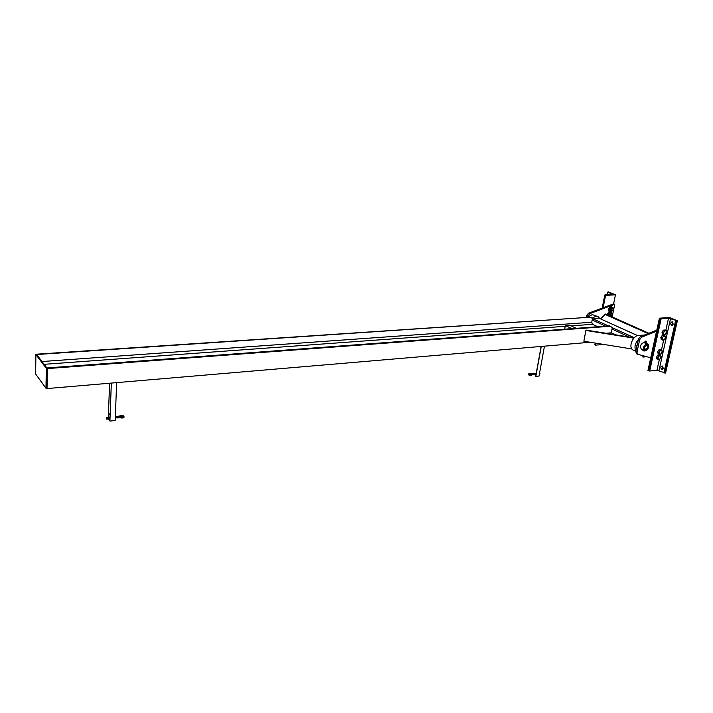<?xml version="1.0" encoding="UTF-8"?>
<svg xmlns="http://www.w3.org/2000/svg" width="713" height="713" viewBox="0 0 713 713"><rect width="100%" height="100%" fill="white"/><g stroke="black" fill="none" stroke-linecap="round" stroke-linejoin="round"><path stroke-width="1.07" d="M635.934 350.93C634.124 347.365 634.935 343.55 638.376 339.486M639.463 335.502L638.483 335.466C632.814 335.573 628.224 347.142 632.743 349.878L633.893 350.422M587.94 316.92L592.298 314.593L597.289 316.376M599.713 318.444L598.341 316.848L595.97 316.251L592.004 318.194M637.654 335.609L598.822 318.105L592.45 318.542L591.728 322.249L41.987 361.536M585.934 330.083L583.885 341.242L585.934 330.083L633.144 337.623L633.001 339.21M631.219 347.659L630.969 348.826L583.885 341.242M585.988 330.476L633.251 338.033M605.854 333.265L611.255 332.828L615.524 334.807M584.99 334.932L584.785 336.001M565.364 325.511L571.933 328.657L576.238 328.328L569.651 325.199L565.364 325.511L564.669 329.201M36.408 354.539L590.72 317.178L592.458 318.542M590.72 317.178L36.416 354.209M611.255 332.828L612.315 327.606L609.695 325.823L46.871 367.961L47.343 368.585L47.031 388.558L45.989 388.273L46.292 368.309L47.085 368.247L46.782 388.202M597.726 326.723L592.521 324.317L591.728 322.249M610.586 326.233L47.343 368.585M590.221 342.267L47.031 388.558M46.292 368.309L35.882 354.575L36.657 354.521L47.085 368.247M35.882 354.575L35.65 374.04L45.989 388.273M544.474 346.161L539.019 376.072L535.828 376.411L541.051 346.456M541.265 346.438L535.828 376.411M109.071 413.7L109.347 414.788L109.071 413.7M111.335 383.077L109.918 421.071L108.554 419.369M109.588 383.22L108.349 416.953M116.656 382.623L115.167 420.518L109.918 421.071M531.541 375.154L531.06 374.53M531.684 373.897L530.133 373.648C526.987 372.979 529.091 376.901 531.604 375.234L531.158 374.503M530.133 373.648L530.41 374.539M531.827 374.985L533.654 374.477L533.315 373.737L531.711 373.906L531.702 375.002M539.358 374.209L540.035 373.817L539.688 373.077M120.684 417.818L121.165 416.668M120.435 417.827L120.969 417.961L121.388 416.659L121.87 417.23M106.576 418.647L106.326 417.675L106.576 418.647M119.356 416.339L119.427 417.675M120.452 415.75L116.745 416.606M120.943 417.952C127.083 418.656 122.752 413.861 120.577 415.679L120.827 416.526M108.118 416.971L108.18 417.515L108.118 416.971L109.232 417.06M109.41 419.11L109.374 417.39L109.401 419.155L108.028 419.422L107.77 418.932M108.331 418.656L108.18 417.515L108.331 418.656M107.868 417.515L108.002 418.914M109.401 419.155L108.403 419.253M109.445 417.925L108.456 418.032M656.807 330.101L640.301 336.67L638.465 339.094L635.773 351.669L636.638 353.817M650.737 357.783L637.493 354.227L636.994 352.24L639.686 339.646L641.531 337.231L656.557 331.233M586.451 317.027L586.746 315.511L588.492 313.23L613.617 303.827L614.731 304.308L589.589 313.729L587.655 316.937M612.164 316.92L614.731 304.308M600.56 318.827L605.658 314.032L648.892 333.256M610.462 311.02L609.722 311.011L609.615 310.137L611.531 311.376L612.93 310.449L611.709 310.832C611.139 309.415 611.576 308.622 613.02 308.453L613.367 309.495M612.253 310.823C609.882 308.569 615.613 308.203 612.253 310.823M612.645 307.553L611.433 306.724L609.731 306.822L608.492 308.809L608.955 310.672L609.722 311.011M609.615 310.137L609.259 309.139L610.007 308.203L609.615 310.137M608.492 308.809L609.259 309.139M610.934 311.233C610.096 309.103 610.747 307.918 612.904 307.668L613.358 309.522M611.478 307.16L610.007 308.203L610.506 307.16L611.478 307.16M609.731 306.822L610.506 307.16M611.861 315.609L610.658 315.957C610.105 314.54 610.551 313.747 611.986 313.595L612.324 314.629M611.21 315.948C608.84 313.72 614.57 313.328 611.21 315.948M611.611 312.695L610.399 311.848L608.697 311.955L607.458 313.934L607.592 314.888M608.599 315.333L608.225 314.273L608.964 313.337L608.599 315.333M607.458 313.934L608.225 314.273M609.437 315.707C609.446 313.613 610.257 312.642 611.87 312.802L612.315 314.647M611.879 315.592L610.952 316.385M610.444 312.294L608.964 313.337L609.463 312.294L610.444 312.294M608.697 311.955L609.463 312.294M664.498 330.636L663.972 331.75L665.505 330.627L663.34 330.137L665.069 329.994L666.227 330.493L665.505 330.627L666.584 331.536L666.227 330.493M665.336 334.54L666.584 331.536L666.129 333.559L664.605 334.673L663.527 333.773L663.972 331.75L663.179 332.739L663.598 334.691L665.336 334.54M663.598 334.691L662.439 334.183L662.02 332.231L663.34 330.137M662.02 332.231L663.179 332.739M663.295 336.037L662.778 337.142L664.302 336.019L662.145 335.529L663.883 335.377L665.033 335.885L664.302 336.019L665.381 336.919L665.033 335.885M662.404 340.074L664.142 339.914L665.452 337.828L665.381 336.919L664.935 338.933L663.411 340.056L662.332 339.165L662.404 340.074L661.254 339.557L660.826 337.614L662.145 335.529M662.332 339.165L662.778 337.142L661.985 338.131L662.332 339.165M660.826 337.614L661.985 338.131M659.267 354.245L659.186 353.345L660.265 354.218L658.126 353.71L657.698 351.803L658.839 352.329L659.632 351.349L659.186 353.345L658.839 352.329M661.878 350.083L662.225 351.099L661.156 350.226L661.878 350.083L660.737 349.557L659.008 349.718L657.698 351.803M660.996 354.076L660.265 354.218L661.789 353.095L662.225 351.099L660.996 354.076M661.156 350.226L659.632 351.349L660.149 350.243L661.156 350.226M659.008 349.718L660.149 350.243M658.09 359.557L658.01 358.666L659.088 359.53L656.949 359.022L656.521 357.115L657.662 357.65L658.455 356.678L658.01 358.666L657.662 357.65M660.701 355.404L661.049 356.42L659.971 355.546L660.701 355.404L659.561 354.869L657.832 355.038L656.521 357.115M659.819 359.379L659.088 359.53L660.603 358.407L661.049 356.42L659.819 359.379M659.971 355.546L658.455 356.678L658.972 355.573L659.971 355.546M657.832 355.038L658.972 355.573M607.815 292.187L608.528 291.929L615.444 294.834L605.578 295.36L604.963 294.861L612.512 294.193L607.815 292.187L607.298 294.736M594.9 344.602L595.64 345.137L603.697 344.432M613.617 303.827L615.444 294.834M595.64 345.137L596.023 343.203M603.1 307.766L605.578 295.36M663.375 368.327L662.145 365.974C660.407 366.883 660.372 368.051 662.047 369.468L663.375 368.327M662.876 369.218L662.511 366.099M661.165 318.684L668.518 318.158L677.35 320.77L669.471 317.472L659.409 318.194L661.165 318.684L649.677 371.018L648.67 370.831L647.957 370.484L659.409 318.194M677.35 320.77L665.577 373.059L656.958 370.216L649.677 371.018M672.68 325.119L672.457 321.919M673.277 324.13L672.074 321.795C670.256 322.713 670.184 323.898 671.86 325.342L673.277 324.13M645.684 349.379C643.964 348.167 644.267 346.768 646.593 345.181C648.304 346.393 648.001 347.801 645.684 349.379M644.748 349.432L646.611 348.969M647.787 346.58L646.985 344.887M646.655 344.878L647.431 345.065C648.331 347.784 647.466 349.254 644.828 349.495C643.812 347.543 644.418 346.01 646.655 344.878M644.365 342.525L643.794 342.481C640.648 344.067 639.793 346.224 641.219 348.96L641.718 349.201M646.869 343.889L647.957 344.156C650.55 345.743 646.691 352.302 644.285 350.386C642.859 347.65 643.723 345.484 646.869 343.889M646.147 341.946L645.096 341.741M646.121 342.891L645.212 342.793L646.121 342.891M645.63 343.443L645.087 343.39L645.72 343.006M646.138 343.47L646.495 342.935M642.814 349.7L643.465 350.876L642.859 350.627M646.254 341.251L645.274 341.055M646.112 341.304L645.283 341.081L646.112 341.304M643.019 350.725L642.85 349.718M643.465 350.876L644.374 350.983L643.465 350.876M644.142 350.324L644.008 350.939M644.026 350.27L643.099 350.03M644.499 335.003L639.481 335.422L640.818 336.465M641.344 336.26L639.481 335.422M642.466 355.609L643.999 356.286L642.671 355.867M642.832 356.848L644.124 357.115L644.302 356.313M629.41 337.026L612.021 329.058M605.631 326.135L592.173 319.968M634.249 337.712L612.298 327.695M608.421 325.921L592.441 318.622M637.565 335.636L598.822 318.105M592.521 324.317L571.086 325.877M565.213 326.304L44.099 364.316M541.114 346.447L535.695 376.33M536.158 373.443L533.19 373.746M115.256 418.157L117.075 417.56L116.825 416.597L115.319 416.749M636.994 352.24L635.773 351.669M638.465 339.094L639.686 339.646M641.531 337.231L640.301 336.67M587.833 316.011L586.746 315.511M588.492 313.23L589.589 313.729M604.776 314.273L648.099 333.568M595.007 344.834L595.355 343.096M602.342 308.052L604.927 295.084M656.958 370.216L659.347 359.495M660.291 355.217L660.523 354.183M661.477 349.896L663.669 340.03M664.623 335.707L664.864 334.647M665.817 330.315L668.518 318.158M648.67 370.831L660.14 318.506M664.881 373.131L676.646 320.823M658.972 370.6L670.568 318.524M663.874 372.944L675.621 320.636M632.743 349.878L635.844 351.34M531.345 374.37L529.296 374.245L528.894 374.913L530.08 374.735M535.953 374.557L533.431 374.824M120.871 416.535L123.554 416.214L123.215 417.016L121.673 416.775M119.49 417.72L116.959 417.978M106.46 419.066L108.073 418.905M106.326 417.675L107.939 417.515M121.281 416.829L120.764 416.989M636.272 353.648L637.493 354.227M607.672 292.107L607.146 294.745M604.784 295.004L602.173 308.114M595.212 343.069L594.874 344.744M662.047 369.468L662.546 369.405M672.332 325.306L671.86 325.342M635.247 345.012L637.021 345.832M637.449 340.538L638.09 340.832M641.219 348.96L644.285 350.386M646.317 343.408L647.475 343.933M644.579 342.525L644.695 341.982M645.212 341.197L645.007 342.142M646.263 341.402L646.094 342.16M643.001 356.045L642.796 357.017"/></g></svg>
